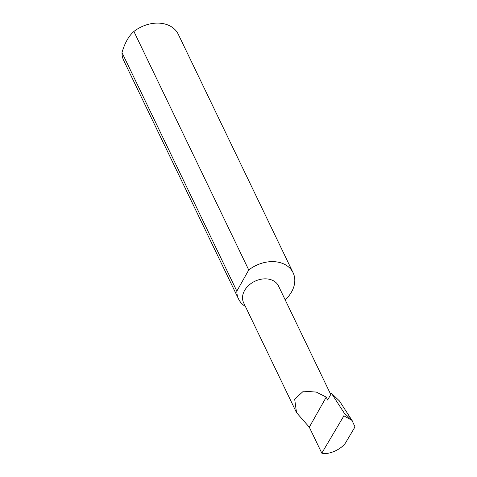 <?xml version="1.0" encoding="UTF-8"?>
<svg xmlns="http://www.w3.org/2000/svg" width="477" height="477" viewBox="0 0 477 477"><rect width="100%" height="100%" fill="white"/><g stroke="black" fill="none" stroke-linecap="round" stroke-linejoin="round"><path stroke-width="0.72" d="M326.244 397.12L316.269 392.07L303.408 391.176L294.685 399.219L296.533 412.659L309.299 427.189L326.244 397.12L327.639 400.018L331.432 393.281L344.191 413.01L351.984 420.38L343.899 415.837L321.802 453.15C329.327 455.189 342.891 448.678 346.463 441.314L355.001 426.903L351.984 420.38M296.533 412.659L243.61 302.746A19.354 14.471 -25.7 0 1 248.815 285.294A19.354 14.471 -25.7 0 1 269.517 279.313A19.354 14.471 -25.7 0 1 278.485 285.95L330.752 394.497M285.168 299.836A30.266 22.634 154.3 0 0 293.093 272.743L178.249 34.231A30.266 22.634 154.3 0 0 164.231 23.85A30.266 22.634 154.3 0 0 133.906 31.47C128.724 35.978 124.753 43.025 121.999 52.601A30.266 22.634 154.3 0 0 123.71 60.49L238.554 299.001A30.266 22.634 154.3 0 0 245.411 306.484M121.999 52.601L236.842 291.113A30.266 22.634 154.3 0 0 238.554 299.001M293.093 272.743A30.266 22.634 154.3 0 0 279.069 262.362A30.266 22.634 154.3 0 0 248.75 269.982L133.906 31.47M352.461 421.09L339.433 400.948L331.432 393.281M343.899 415.837L344.191 413.01M321.802 453.15L309.299 427.189M236.842 291.113L248.75 269.982"/></g></svg>
